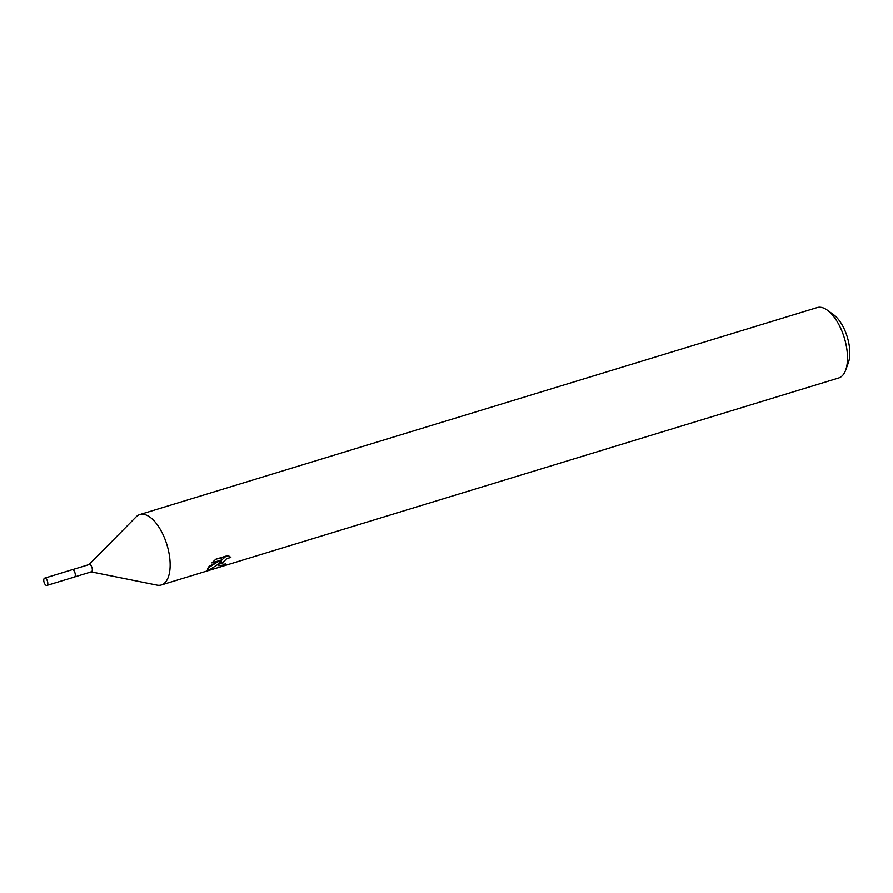 <?xml version="1.0" encoding="UTF-8"?>
<svg xmlns="http://www.w3.org/2000/svg" width="893" height="893" viewBox="0 0 893 893"><rect width="100%" height="100%" fill="white"/><g stroke="black" fill="none" stroke-linecap="round" stroke-linejoin="round"><path stroke-width="1.34" d="M75.202 575.963A3.806 1.764 -107 0 0 73.427 570.158M90.986 571.821A3.806 1.764 -107 0 0 91.421 571.81A3.806 1.764 -107 0 0 91.99 571.319A3.806 1.764 -107 0 0 91.756 566.943A3.806 1.764 -107 0 0 89.2 564.532L72.355 569.678M91.22 571.866L157.012 585.116A36.803 17.112 -107 0 0 161.32 584.96A36.803 17.112 -107 0 0 166.846 580.238A36.803 17.112 -107 0 0 164.468 537.865A36.803 17.112 -107 0 0 139.81 514.558A36.803 17.112 -107 0 0 136.149 516.835L88.999 564.599M218.785 564.365L220.526 561.641L217.312 564.811L208.783 570.27L207.366 570.013L209.074 566.296L221.844 559.855L211.875 562.891L215.816 559.219L228.106 555.468L230.852 557.455L226.755 558.605L222.089 563.36L223.451 564.354L225.494 563.907A36.803 17.112 73 0 1 224.043 565.258L218.662 565.693L218.785 564.365M161.32 584.96L838.672 377.985A36.803 17.112 -107 0 0 844.198 373.263A36.803 17.112 -107 0 0 845.671 370.126A36.803 17.112 -107 0 0 827.353 310.206A36.803 17.112 -107 0 0 817.162 307.583L139.81 514.558M845.671 370.126L848.35 362.748A29.447 13.685 -107 0 0 833.705 314.816L827.353 310.206M223.551 564.343L224.043 565.258M220.069 560.782L220.526 561.641M218.919 564.075L221.855 563.472M207.946 568.015L216.285 562.735M222.123 563.974L221.04 561.943L221.788 559.878M215.704 559.308L220.727 557.779L221.844 559.855L225.65 556.54L228.228 555.502M207.756 568.35L208.783 570.27M44.65 583.665A3.806 1.764 -107 0 0 46.883 585.417A3.806 1.764 -107 0 0 46.905 579.881A3.806 1.764 -107 0 0 44.661 578.139A3.806 1.764 -107 0 0 44.65 583.665M46.883 585.417L74.398 577.034A3.829 1.775 -107 0 0 74.409 571.475A3.829 1.775 -107 0 0 72.154 569.712L44.661 578.139M74.577 576.956L91.421 571.81"/></g></svg>
